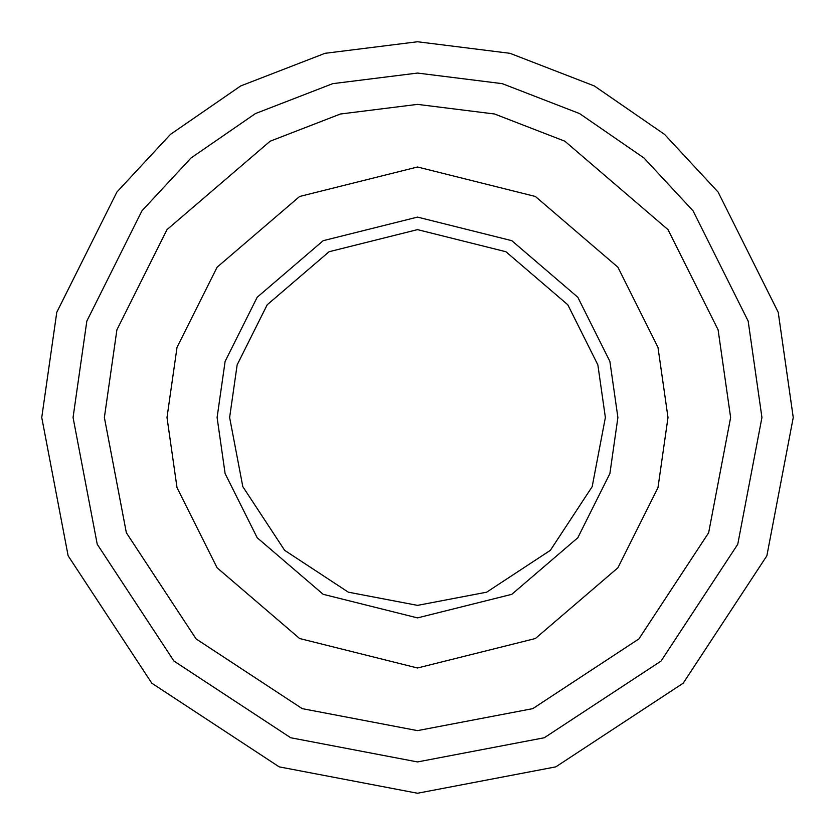 <?xml version="1.0" encoding="UTF-8"?>
<svg xmlns="http://www.w3.org/2000/svg" width="835" height="835" viewBox="0 0 835 835"><rect width="100%" height="100%" fill="white"/><g stroke="black" fill="none" stroke-linecap="round" stroke-linejoin="round"><path stroke-width="1.25" d="M605.375 417.5L597.86 364.895L567.8 304.775L505.916 251.732L417.5 229.625L329.084 251.732L267.2 304.775L237.14 364.895L229.625 417.5L242.818 486.659L284.651 550.348L348.341 592.182L417.5 605.375L486.659 592.182L550.348 550.348L592.182 486.659L605.375 417.5L592.182 486.659L550.348 550.348L486.659 592.182L417.5 605.375L348.341 592.182L284.651 550.348L242.818 486.659L229.625 417.5M167 417.5L177.02 487.64L217.1 567.8L299.619 638.524L417.5 668L535.381 638.524L617.9 567.8L657.98 487.64L668 417.5L657.98 347.36L617.9 267.2L535.381 196.476L417.5 167L299.619 196.476L217.1 267.2L177.02 347.36L167 417.5M730.625 417.5L708.644 532.761L638.911 638.911L532.761 708.644L417.5 730.625L302.239 708.644L196.089 638.911L126.356 532.761L104.375 417.5L116.9 329.825L167 229.625L270.143 141.209L340.419 114.009L417.5 104.375L494.581 114.009L564.857 141.209L668 229.625L718.1 329.825L730.625 417.5M73.062 417.5L86.84 321.058L141.95 210.837L191.017 157.992L255.416 113.581L332.716 83.657L417.5 73.062L502.284 83.657L579.584 113.581L643.983 157.992L693.05 210.837L748.16 321.058L761.938 417.5L737.754 544.284L661.059 661.059L544.284 737.754L417.5 761.938L290.716 737.754L173.941 661.059L97.246 544.284L73.062 417.5M41.75 417.5L56.78 312.29L116.9 192.05L170.434 134.404L240.678 85.953L325.003 53.315L417.5 41.75L509.997 53.315L594.322 85.953L664.566 134.404L718.1 192.05L778.22 312.29L793.25 417.5L766.864 555.807L683.197 683.197L555.807 766.864L417.5 793.25L279.193 766.864L151.803 683.197L68.136 555.807L41.75 417.5M617.9 417.5L609.884 473.612L577.82 537.74L511.803 594.322L417.5 617.9L323.197 594.322L257.18 537.74L225.116 473.612L217.1 417.5L225.116 361.388L257.18 297.26L323.197 240.678L417.5 217.1L511.803 240.678L577.82 297.26L609.884 361.388L617.9 417.5"/></g></svg>
